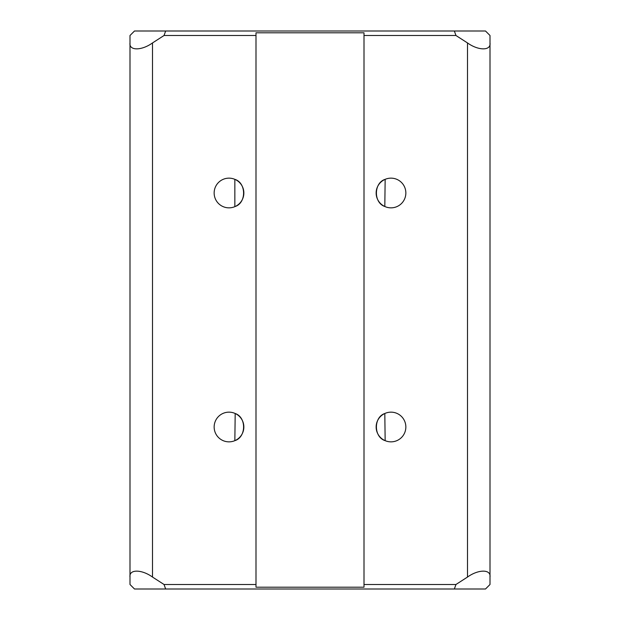 <?xml version="1.0" encoding="UTF-8"?>
<svg xmlns="http://www.w3.org/2000/svg" width="620" height="620" viewBox="0 0 620 620"><rect width="100%" height="100%" fill="white"/><g stroke="black" fill="none" stroke-linecap="round" stroke-linejoin="round"><path stroke-width="0.93" d="M228.997 412.153A14.849 14.849 0 0 0 214.148 427.002A14.849 14.849 0 0 0 228.997 441.851A14.849 14.849 0 0 0 243.854 427.002A14.849 14.849 0 0 0 228.997 412.153M384.811 413.501C373.457 417.245 373.666 437.154 385.152 440.65L384.811 413.501M391.003 412.153A14.849 14.849 0 0 0 376.146 427.002A14.849 14.849 0 0 0 391.003 441.851A14.849 14.849 0 0 0 405.852 427.002A14.849 14.849 0 0 0 391.003 412.153M385.152 179.35C373.767 182.753 373.356 202.662 384.811 206.499L385.152 179.35M391.003 178.149A14.849 14.849 0 0 0 376.146 192.998A14.849 14.849 0 0 0 391.003 207.847A14.849 14.849 0 0 0 405.852 192.998A14.849 14.849 0 0 0 391.003 178.149M228.997 178.149A14.849 14.849 0 0 0 214.148 192.998A14.849 14.849 0 0 0 228.997 207.847A14.849 14.849 0 0 0 243.854 192.998A14.849 14.849 0 0 0 228.997 178.149M234.848 206.499L234.848 179.35C246.326 182.838 246.551 202.756 235.189 206.499L234.848 206.499M490.002 35.503L490.002 42.943C491.149 50.801 478.493 50.84 467.503 42.943L455.956 35.503L364.002 35.503L364.002 32.798L255.998 32.798L255.998 35.503L164.044 35.503L152.497 42.943C141.507 50.84 128.851 50.801 129.999 42.943L129.999 35.503L134.501 31L485.499 31L490.002 35.503M455.956 584.497L454.351 589L134.501 589L129.999 584.497L129.999 577.057C128.859 569.16 141.585 569.199 152.497 577.057L164.044 584.497L255.998 584.497L255.998 587.202L364.002 587.202L364.002 584.497L455.956 584.497L467.503 577.057C478.415 569.199 491.141 569.16 490.002 577.057L490.002 42.943M490.002 577.057L490.002 584.497L485.499 589L454.351 589M234.848 440.65L235.189 413.501C246.628 417.33 246.249 437.232 234.848 440.65M255.998 584.497L255.998 35.503M364.002 584.497L364.002 35.503M129.999 577.057L129.999 42.943M165.649 589L164.044 584.497M164.044 35.503L165.649 31M454.351 31L455.956 35.503M152.497 577.057L152.497 42.943M467.503 577.057L467.503 42.943"/></g></svg>

